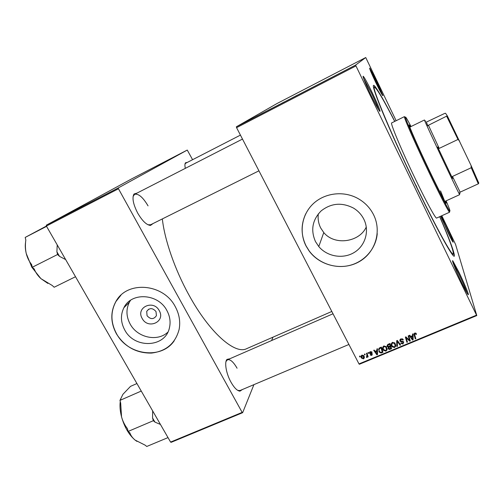 <?xml version="1.0" encoding="UTF-8"?>
<svg xmlns="http://www.w3.org/2000/svg" width="504" height="504" viewBox="0 0 504 504"><rect width="100%" height="100%" fill="white"/><g stroke="black" fill="none" stroke-linecap="round" stroke-linejoin="round"><path stroke-width="0.76" d="M159.232 310.609C165.898 321.672 148.063 329.849 142.21 318.522C135.463 307.566 153.31 299.156 159.232 310.609M147.055 315.712C150.576 319.574 153.701 319.561 156.423 315.661L156.001 311.554C152.611 307.749 149.512 307.692 146.714 311.371L147.055 315.712M124.772 330.026C134.518 348.995 165.438 347.697 169.432 327.827C170.799 321.974 169.942 316.197 166.874 310.508C158.212 293.448 131.317 291.841 123.896 307.717C120.38 314.956 120.67 322.39 124.772 330.026M130.517 300.315L129.377 302.211C125.918 309.317 126.189 316.619 130.19 324.116C137.422 337.699 157.475 342.071 167.826 332.193M116.481 333.931C124.822 346.878 136.471 353.26 151.427 353.084C166.169 351.288 175.405 343.394 179.128 329.396C180.564 321.672 179.279 314.099 175.279 306.678C163.479 283.387 127.04 280.451 115.92 301.48C110.288 311.894 110.477 322.711 116.481 333.931M120.916 295.243L116.033 301.379C110.401 311.787 110.584 322.604 116.588 333.818C128.035 355.459 161.513 359.711 174.22 340.78M366.282 226.976C359.692 242.071 334.744 246.053 323.77 232.552L320.689 227.972C318.484 223.543 317.696 218.831 318.326 213.853M363.825 219.196C369.785 230.989 365.249 245.99 353.997 252.605C342.815 259.327 327.115 256.593 318.774 246.551L315.491 241.605C310.483 230.145 312.36 219.914 321.124 210.918C331.115 203.099 341.901 202.154 353.487 208.089C358.023 210.848 361.469 214.553 363.825 219.196M306.073 246.04L309.084 250.91C319.971 265.954 342.254 271.026 358.596 262.017C375.039 253.203 382.101 231.714 373.577 214.748C369.841 207.402 364.247 201.776 356.788 197.883C342.443 190.543 324.015 193.24 312.871 204.082C301.688 214.906 298.998 232.388 306.073 246.04M305.726 213.828C300.768 224.57 300.894 235.28 306.111 245.952L309.122 250.822C318.062 263.063 334.662 269.092 349.53 265.444C364.392 261.822 375.959 248.749 377.238 233.636M376.582 81.075L382.908 95.603C382.675 96.151 380.35 91.885 375.921 82.807C371.278 72.998 369.212 68.097 369.734 68.097L376.582 81.075M381.515 93.775L375.978 81.409L370.301 70.358M441.139 216.033L445.933 225.319C450.066 234.02 452.491 239.614 453.209 242.115C453.121 242.745 451.351 239.526 447.911 232.445L440.767 216.203M451.817 240.175L441.34 217.778M458.955 272.255C463.409 281.44 468.185 292.654 468.392 294.487C468.361 295.684 466.25 292.011 462.067 283.469C456.359 271.725 451.004 258.521 452.894 260.965L458.955 272.255M467.038 293.076C465.501 288.565 462.584 281.805 458.281 272.803L453.071 262.861M372.166 92.572C376.709 102.073 379.336 108.24 380.06 111.069C379.84 112.272 376.853 107.031 371.095 95.35C365.702 84.25 361.759 74.416 363.491 76.532C365.06 78.58 367.951 83.922 372.166 92.572M378.724 109.859C377.591 106.451 375.146 100.832 371.398 93.007L363.617 78.378M153.027 223.562L150.538 225.408C146.62 225.099 142.342 221.004 137.705 213.123C133.132 204.145 131.909 197.77 134.045 193.996L137.038 193.082M147.981 224.771L150.627 224.752L258.943 170.818M242.336 389.554L239.98 391.148C237.258 390.877 234.266 387.904 231.002 382.215C226.132 373.615 224.192 361.979 227.033 359.384L229.774 358.785M237.768 390.405L240.017 390.531L348.913 344.465M439.784 216.651C448.339 236.439 453.165 249.077 454.261 254.558C456.151 263.674 439.891 235.507 417.073 188.206C403.509 160.146 389.812 129.837 381.786 110.288C373.861 90.707 371.511 82.65 374.73 86.102C378.265 90.43 384.955 102.186 394.802 121.37M162.332 218.925C164.619 239.847 174.831 269.501 188.874 294.872C209.639 332.999 235.141 354.822 246.645 348.674L331.815 311.466M236.578 127.669L236.351 126.806L355.604 65.079L355.956 65.917L236.578 127.669L358.987 363.913L476.532 315.145L476.79 315.573L455.559 244.402L441.806 215.731M476.79 315.573L359.377 364.266L358.987 363.913M355.604 65.079L365.74 57.532L396.138 120.714M263.227 112.852L267.429 110.666L263.233 112.865M258.061 115.51L255.471 116.897L258.061 115.51M297.026 95.313L294.317 96.787L297.032 95.319M281.213 103.522L284.458 101.846L281.219 103.528M275.675 106.432L279.537 104.372L275.675 106.432M271.902 108.36L276.116 106.168L271.902 108.36M241.265 124.192L242.078 123.763L241.265 124.192M236.351 126.806L277.005 103.534L365.74 57.532M268.273 110.225L272.147 108.196L268.273 110.225M293.901 96.951L291.457 98.267L293.901 96.951M289.359 99.326L285.869 101.159L289.365 99.345M252.391 118.421L250.299 119.543L252.397 118.427M261.122 113.904L263.51 112.669L261.122 113.904M241.92 123.871L245.026 122.258L241.926 123.883M246.179 121.647L246.992 121.218L246.179 121.647M247.924 120.752L246.009 121.773L247.93 120.771M249.776 119.788L250.583 119.36L249.776 119.788M367.977 352.693L368.512 352.472L368.752 353.209L368.21 353.436L367.977 352.693M364.398 354.192L364.928 353.972L365.167 354.703L364.625 354.929L364.398 354.192M383.878 345.983L386.404 346.828L387.104 349.77L385.944 351.137L383.399 350.28L383.059 349.726C382.271 348.201 382.549 346.947 383.878 345.983M376.866 348.982L377.446 348.743L377.527 354.558L376.872 354.829L373.703 350.305L374.239 350.085L375.083 351.326L376.91 350.564L376.866 348.982M387.923 344.371L390.001 343.501L391.583 348.718L389.498 349.486L388.408 348.976L388.338 347.212L387.198 346.5L387.923 344.371M396.667 340.717L397.36 340.433L400.617 344.963L400.069 345.19L397.278 341.309L397.435 346.286L396.85 346.531L396.667 340.717L396.85 346.531M416.354 333.73L416.531 334.202L416.014 334.492L415.706 333.831L414.987 333.686L414.729 334.914L415.831 338.644L415.277 338.871L414.131 335.015L414.735 333.1L416.354 333.73M408.177 335.916L408.725 335.683L410.288 340.95L409.708 341.189L406.123 337.667L407.478 342.115L406.923 342.342L405.355 337.094L405.928 336.855L409.525 340.364L408.177 335.916M355.956 65.917L476.532 315.145M412.511 334.102L413.104 333.856L413.116 339.772L412.448 340.049L409.267 335.456L409.821 335.229L410.666 336.489L412.537 335.708L412.511 334.102M400.875 338.89L402.929 339.255L403.326 339.86L402.816 340.15L402.312 339.488L401.127 339.469L400.478 340.729L403.622 341.844L403.011 344.049L400.718 343.161L401.234 342.89L402.74 343.47L403.294 342.405L400.201 341.378L399.956 341.006L400.875 338.89M392.503 342.38L394.972 343.148L395.728 346.185L394.556 347.558L392.074 346.784L391.665 346.147C390.877 344.61 391.154 343.356 392.503 342.38M372.147 352.321L371.681 352.668L370.465 352.113L370.043 352.939L372.343 353.821L371.82 355.414L370.144 354.992L370.56 354.577L371.618 354.967L371.933 354.255L369.602 353.317L370.27 351.666L372.147 352.321M379.865 347.735L381.396 347.099L382.99 352.29L381.011 353.033L379.191 352.082L379.096 348.195L379.865 347.735M361.979 355.125L363.957 355.988C364.631 357.185 364.455 358.155 363.428 358.905L361.437 357.966C360.807 356.813 360.99 355.868 361.979 355.125M366.44 353.336L366.981 353.115L368.153 356.864L367.611 357.09L367.378 356.309L366.918 357.456L366.496 357.475L366.893 354.848L366.44 353.336M359.503 356.234L360.032 356.013L360.272 356.744L359.73 356.971L359.503 356.234M46.387 226.057L46.33 225.175L118.352 187.891L118.472 188.767L46.387 226.057L170.585 442.084L242.153 412.392L242.657 412.675L253.909 384.653M271.625 340.54L272.979 337.17M242.657 412.675L171.152 442.329L170.585 442.084M118.352 187.891L187.261 150.06L192.591 159.699M187.261 150.06L131.506 178.964L46.33 225.175M118.472 188.767L242.153 412.392M185.333 168.349C184.722 165.564 184.785 163.706 185.522 162.754L187.387 162.376M148.05 205.878C142.978 197.31 138.512 193.454 134.637 194.311L133.088 196.428M237.075 368.229C233.44 361.916 230.246 359.1 227.48 359.78L226 361.5M240.439 135.11L185.724 163.227L184.987 164.134M379.638 110.93L379.808 111.365M409.954 339.816L409.708 341.189M406.098 337.006L406.123 337.667M407.144 340.981L406.923 342.342M406.873 341.101L405.638 336.974M408.442 335.803L409.525 340.364M413.028 333.887L413.116 339.772M413.034 338.537L412.537 338.745M412.379 339.003L412.448 340.049M411.018 336.861L410.741 336.458M412.524 338.165L412.524 336.407L411.031 337.031L412.587 339.343L412.524 338.165M412.48 335.733L412.524 336.407M410.993 336.357L411.031 337.031M415.882 333.157L416.014 334.492M415.775 333.094L415.85 334.045M414.937 333.031L414.987 333.686M414.521 333.207L414.641 333.692M415.498 337.51L415.277 338.871M415.189 337.636L414.049 333.799L414.131 335.015M402.778 339.098L402.816 340.15M402.709 339.034L402.74 339.986M402.293 338.789L402.312 339.488M401.108 338.801L401.127 339.469M400.359 339.179L400.447 339.494M403.805 342.115L403.358 342.588M402.986 343.344L403.011 344.049M403.263 341.548L403.294 342.405M402.847 341.378L402.872 342.052M400.384 340.345L399.93 339.765L399.956 341.006M400.05 344.175L400.069 345.19M397.265 340.471L397.278 341.309M397.404 345.038L396.837 345.271M395.747 344.818L395.728 346.185M395.722 344.925L395.13 345.939M394.556 346.834L394.556 347.558M392.017 345.448L391.677 344.887L391.665 346.147M391.677 344.887L391.318 343.86M391.942 342.739L391.948 343.923M395.111 344.73L395.016 343.211M395.117 345.99L394.519 343.501L392.748 342.966C391.766 343.778 391.589 344.78 392.232 345.977L394.286 346.985L395.117 345.99M394.796 342.953L394.802 343.942M392.755 342.298L392.748 342.966M391.243 347.596L390.858 347.76M389.51 348.863L389.498 349.486M388.634 347.93L388.25 347.426L388.225 348.686M388.351 346.739L388.338 347.212M387.626 345.738L387.223 345.246L387.198 346.5M387.652 344.516L387.765 345.032M388.124 344.289L387.853 346.469L390.172 346.103L389.806 343.583M388.653 346.708L388.716 347.048M388.723 346.689L388.855 348.598L390.852 348.333L390.178 345.536M390.852 348.333L390.361 346.714L388.71 347.64M390.373 345.454L390.361 346.714M390.172 346.103L389.636 344.339L388.111 345.013M389.649 343.652L389.636 344.339M371.744 351.798L371.681 352.668M370.503 351.578L370.465 352.113M372.355 353.839L371.939 354.117M371.858 354.803L371.82 355.414M371.908 354.129L371.921 353.468M371.984 353.499L371.933 354.255M371.769 353.411L371.731 353.997M370.169 353.109L370.125 353.726M370.087 352.384L369.697 352.038L369.602 353.317M369.615 352.139L369.533 353.203M377.509 353.31L377.036 353.506M376.916 353.991L376.872 354.829M376.967 348.944L376.91 350.564M375.486 351.156L375.449 351.855L377.005 354.136L376.942 349.996M377.005 354.136L376.904 351.25L375.449 351.855M376.973 349.978L376.904 351.25M382.643 351.175L382.278 351.326M381.037 352.384L381.011 353.033M379.166 350.683L378.901 351.597M378.964 350.324L378.554 349.089M379.184 348.125L379.178 349.209M380.375 347.521L380.35 348.22C378.995 348.938 378.699 349.996 379.449 351.401L380.766 352.435L382.259 351.905L381.238 347.161M382.259 351.905L381.037 347.93L380.35 348.22M381.062 347.231L381.037 347.93M387.135 348.491L387.104 349.77M387.135 348.503L386.499 349.549M385.963 350.4L385.944 351.137M383.374 348.913L383.103 348.459L383.059 349.726M383.103 348.459L382.731 347.351M383.368 346.298L383.361 347.432M386.524 348.308L386.467 346.909M386.492 349.574L385.938 347.155L384.13 346.563C383.147 347.369 382.983 348.365 383.626 349.555L385.673 350.564L386.492 349.574M386.196 346.582L386.171 347.533M384.149 345.889L384.13 346.563M364.291 356.933L363.768 357.5M361.708 356.914L361.437 357.966M361.57 356.674L361.261 355.805M361.809 355.207L361.872 355.837M363.693 356.889L363.856 355.811M363.226 358.464L363.453 356.265L362.2 355.559L361.973 357.745L363.226 358.464M363.535 355.414L363.453 356.265M362.25 355.036L362.2 355.559M364.707 354.06L364.625 354.929M367.807 355.761L367.611 357.09M367.718 355.799L367.479 355.024L367.378 356.309M367.447 355.421L367.12 356.114M366.988 356.611L366.918 357.456M366.547 356.87L366.496 357.475M367.038 355.414L366.881 353.153M368.279 352.573L368.21 353.436M359.825 356.101L359.73 356.971M270.005 109.362L268.355 110.206L270.005 109.362M270.78 108.933L268.834 109.929L270.793 108.946M274.642 106.955L272.437 108.083L274.649 106.961M256.631 116.273L257.645 115.731L256.631 116.285M261.324 113.854L259.491 114.786L261.324 113.86M265.942 111.46L263.756 112.575L265.942 111.466M242.947 123.354L244.478 122.541L242.947 123.354M416.978 187.583L416.039 185.333L416.978 187.583M410.558 126.756L409.248 124.935C408.164 124.381 418.465 147.798 429.755 171.341C438.701 190.058 445.857 203.855 446.21 203.225L445.643 201.058M445.101 201.739L444.969 201.367M411.025 126.523C406.747 118.314 404.933 115.441 405.575 117.904C406.64 121.987 418.181 147.899 430.183 172.929C440.149 193.662 446.525 206.193 449.31 210.533C450.803 212.594 449.738 209.368 446.116 200.844M449.272 210.622L449.587 212.209L448.919 211.51C446.09 207.144 439.614 194.437 429.49 173.401C417.312 148.006 405.613 121.703 404.573 117.577L404.454 116.619L405.481 117.873M404.454 116.619L391.696 122.9C389.844 122.409 401.858 151.087 415.775 179.833C426.762 202.627 435.803 219.045 436.628 218.075L449.587 212.209M394.708 121.414C383.342 99.364 376.608 87.998 374.497 87.305C371.108 86.001 391.961 136.099 417.003 187.734C436.521 228.192 451.842 255.749 453.178 253.972C453.991 251.906 449.492 239.476 439.69 216.695M440.527 190.877L444.452 200.617M409.897 127.077L409.689 126.737M25.597 242.147C25.024 245.417 25.238 249.197 26.233 253.493L31.828 267.214L40.893 278.618C37.838 275.757 35.639 272.576 34.278 269.086L32.281 267.259L31.639 264.562C29.119 261.425 27.317 257.739 26.233 253.493C25.307 249.228 25.169 244.742 25.824 240.049L25.2 237.422L46.387 226.063M46.57 226.372L25.2 237.422M57.223 244.906L56.895 251.798L57.576 254.501L32.281 267.259M57.576 254.501L59.529 256.378L65.659 259.579M75.518 276.728L54.167 287.242L52.265 285.503L40.893 278.618L47.861 283.418M56.895 251.798L59.529 256.378M152.662 410.905L152.555 417.892L153.739 420.059L154.986 422.119L160.442 424.45M136.924 383.538L130.511 386.373L122.932 394.304L119.958 400.39L141.246 391.06M152.555 417.892L153.336 420.708L128.142 431.424L127.399 428.62C124.74 425.206 122.787 421.281 121.546 416.865L120.677 403.118L119.958 400.39M153.336 420.708L154.986 422.119M168.008 437.604L146.752 446.468L145.133 445.158L135.097 440.087C132.508 437.926 130.757 435.5 129.837 432.797L128.142 431.424M120.261 401.543C119.656 406.054 120.084 411.157 121.546 416.865C124.444 427.077 128.961 434.82 135.097 440.087L136.918 441.391M120.979 398.28L120.651 399.464M428.438 125.257L447.287 115.832L445.549 113.268L444.736 113.4L426.39 122.088L427.82 125.805L428.438 125.257L439.192 148.397L437.648 146.992L452.579 178.492L452.479 176.438L460.127 192.15L459.623 192.9C460.165 193.939 460.202 193.901 459.73 192.793L459.692 192.704M444.9 201.398L459.686 194.645L459.232 193.882C456.277 188.584 426.951 126.466 424.74 120.821L424.437 119.99L424.966 120.891M426.39 122.088L427.82 125.805M437.648 146.992L452.579 178.492M478.8 183.109L478.321 183.821L471.24 167.738L471.057 165.457L478.8 183.109M460.127 192.15L478.321 183.821M452.479 176.438L471.24 167.738M447.287 115.832L471.057 165.457M459.642 141.076L457.991 139.457L446.727 116.386M439.192 148.397L457.991 139.457M408.032 338.827L408.07 339.646M406.848 337.718L406.886 338.505M409.046 337.901L409.109 339.135M401.656 341.246L401.675 341.933M398.084 341.441L398.103 342.506M390.266 348.579L390.26 349.266M389.491 346.387L389.485 347.08M388.641 344.068L388.628 344.761M371.171 353.329L371.133 353.865M376.992 351.697L376.923 352.976M381.73 352.126L381.704 352.825M367 353.562L366.893 354.848M318.774 246.551L323.77 232.552M382.567 95.495L382.908 95.603M467.788 294.26L468.392 294.487M379.38 110.848L380.06 111.069M149.575 225.023L150.538 225.408M239.091 390.707L239.98 391.148M452.939 254.079L454.261 254.558M239.324 390.821L238.978 390.972L239.324 390.821M149.858 225.137L149.499 225.313L149.858 225.137M133.875 194.702L133.51 194.884L133.875 194.702M226.8 360.083L226.453 360.228L226.8 360.083M374.258 87.431L374.73 86.102M185.302 163.573L185.522 162.754M226.712 360.335L227.033 359.384M133.799 194.998L134.045 193.996M363.245 77.225L363.491 76.532M452.661 261.544L452.894 260.965M369.615 68.437L369.734 68.097M129.377 302.211L123.896 307.717M148.686 309.185L146.714 311.371M406.426 338.014L406.394 337.289M415.706 333.831L415.642 333.037M402.545 339.696L402.52 338.902M400.989 343.602L400.976 343.029M403.194 342.248L403.169 341.498M400.201 341.378L400.176 340.137M392.074 346.784L392.081 345.624M394.519 343.501L394.519 342.707M388.408 348.976L388.426 347.71M387.349 346.746L387.374 345.486M371.568 352.472L371.618 351.71M379.191 352.082L379.247 350.929M383.399 350.28L383.437 349.121M385.938 347.155L385.957 346.361M361.557 358.168L361.683 356.876M363.353 356.089L363.428 355.326M405.575 117.904L404.573 117.577M374.497 87.305L373.577 87.772M453.178 253.972L452.239 254.388M449.31 210.533L448.919 211.51M242.487 139.072L134.637 194.311M227.48 359.78L333.012 313.784M424.437 119.99L409.828 127.109M425.741 121.143L424.74 120.821M460.007 191.923L459.705 192.692M459.623 192.9L459.232 193.882M478.542 182.385L478.151 183.368"/></g></svg>
